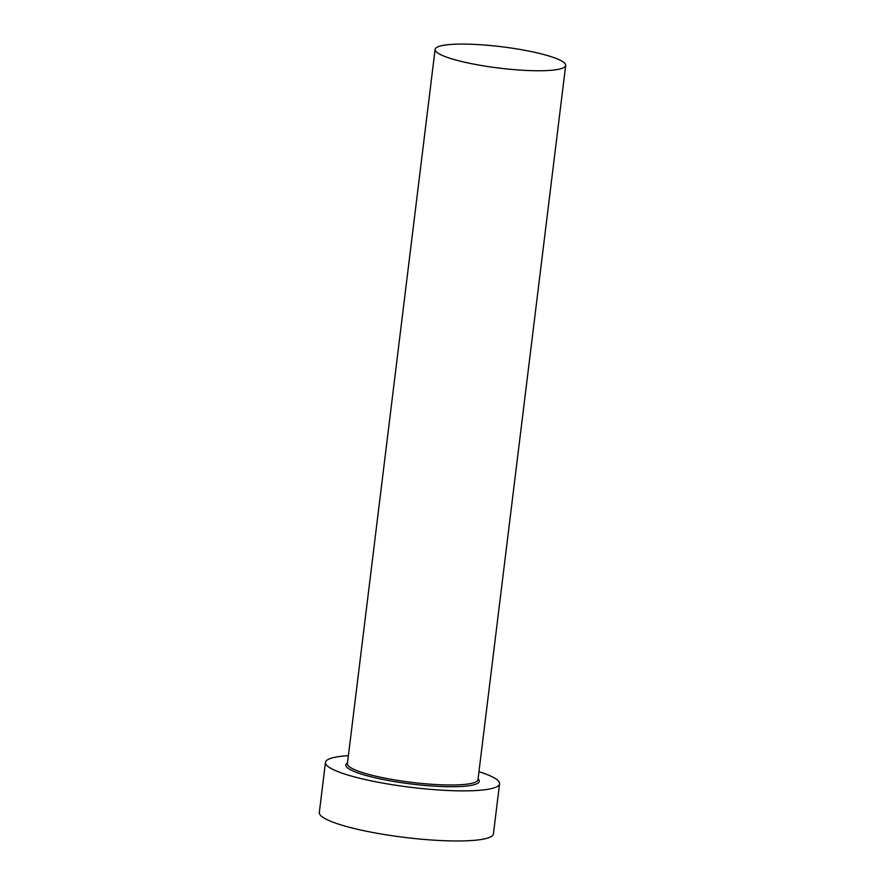 <?xml version="1.0" encoding="UTF-8"?>
<svg xmlns="http://www.w3.org/2000/svg" width="885" height="885" viewBox="0 0 885 885"><rect width="100%" height="100%" fill="white"/><g stroke="black" fill="none" stroke-linecap="round" stroke-linejoin="round"><path stroke-width="1.33" d="M462.424 61.696A65.778 10.742 7 0 0 529.684 70.59A65.778 10.742 7 0 0 565.681 65.435A65.778 10.742 7 0 0 538.357 53.155A65.778 10.742 7 0 0 471.108 44.25A65.778 10.742 7 0 0 435.11 49.405A65.778 10.742 7 0 0 462.424 61.696M348.391 755.668A87.703 14.326 7 0 0 325.47 762.405A87.703 14.326 7 0 0 361.899 778.789A87.703 14.326 7 0 0 451.571 790.648A87.703 14.326 7 0 0 499.571 783.778A87.703 14.326 7 0 0 478.962 771.709M325.47 762.405L319.319 812.496A87.703 14.326 7 0 0 355.748 828.88A87.703 14.326 7 0 0 445.42 840.75A87.703 14.326 7 0 0 493.421 833.88L499.571 783.778M478.088 778.844A67.238 10.985 -173 0 1 448.518 786.71A67.238 10.985 -173 0 1 373.713 777.45A67.238 10.985 -173 0 1 347.506 762.815M435.11 49.405L347.407 763.644A65.778 10.742 7 0 0 374.731 775.935A65.778 10.742 7 0 0 441.991 784.829A65.778 10.742 7 0 0 477.977 779.674L565.681 65.435"/></g></svg>
